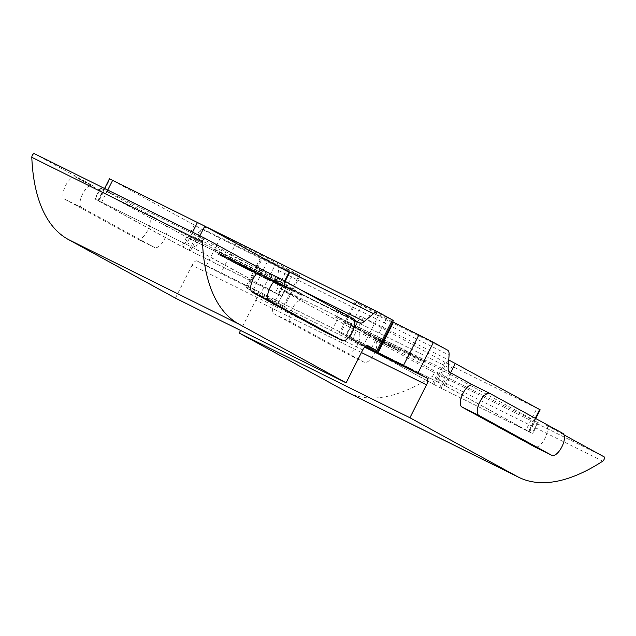 <?xml version="1.0" encoding="UTF-8"?>
<svg xmlns="http://www.w3.org/2000/svg" width="636" height="636" viewBox="0 0 636 636"><rect width="100%" height="100%" fill="white"/><g stroke="black" fill="none" stroke-linecap="round" stroke-linejoin="round"><path stroke-width="0.48" stroke-dasharray="3.18 2.39" d="M325.338 332.215A12.291 5.191 116.4 0 0 335.275 323.66A12.291 5.191 116.4 0 0 336.261 310.193L354.475 320.162M75.7 177.174A12.291 5.191 116.4 0 0 75.62 177.134A12.291 5.191 116.4 0 0 65.603 185.648A12.291 5.191 116.4 0 0 64.618 199.116L137.527 239.033A12.291 5.191 116.4 0 0 137.599 239.08A12.291 5.191 116.4 0 0 147.671 230.463A12.291 5.191 116.4 0 0 148.609 217.091L75.7 177.174L92.665 185.593A12.291 5.191 116.4 0 0 92.586 185.553A12.291 5.191 116.4 0 0 82.569 194.067A12.291 5.191 116.4 0 0 81.583 207.535L154.492 247.452A12.291 5.191 116.4 0 0 154.572 247.491A12.291 5.191 116.4 0 0 164.637 238.882A12.291 5.191 116.4 0 0 165.575 225.51L188.749 238.206L359.435 322.881M357.233 345.332A12.291 5.191 -63.6 0 1 347.208 353.855A12.291 5.191 -63.6 0 1 347.137 353.807L274.227 313.89A12.291 5.191 -63.6 0 1 275.165 300.518A12.291 5.191 -63.6 0 1 285.23 291.908A12.291 5.191 -63.6 0 1 285.31 291.948L358.219 331.865A12.291 5.191 -63.6 0 1 357.233 345.332M348.075 392.627A276.588 116.809 116.4 0 0 432.059 376.48A2.457 1.041 116.4 0 0 433.617 374.207A2.457 1.041 116.4 0 0 433.513 372.227L375.184 340.284A12.291 5.191 -63.6 0 1 374.199 353.751A12.291 5.191 -63.6 0 1 364.182 362.274A12.291 5.191 -63.6 0 1 364.102 362.226L291.193 322.309A12.291 5.191 -63.6 0 1 292.131 308.937A12.291 5.191 -63.6 0 1 302.195 300.327A12.291 5.191 -63.6 0 1 302.275 300.367L279.101 287.679L449.795 372.354M276.31 281.899L275.913 283.084L276.31 281.899L271.946 279.729L277.05 282.265L269.139 278.202L276.31 281.899M270.65 280.349L276.74 283.505L277.296 282.408L276.501 283.362L270.65 280.349L271.206 279.252M265.069 276.191L272.041 279.832L265.069 276.191L264.417 277.232L264.974 276.135M262.111 274.784L259.067 273.273L262.485 274.983L262.111 274.784L261.563 275.881L258.51 274.37L259.067 273.273M254.416 270.904L259.059 273.345L254.416 270.904L253.859 272.001L251.721 270.936L252.277 269.839M251.721 270.936L258.709 274.561L259.059 273.345L258.502 274.442L256.817 273.567L257.373 272.47L257.97 272.717L257.421 273.814L253.859 272.001M251.943 270.244L265.761 277.391C271.278 280.094 272.089 280.404 268.201 278.314L254.48 271.206C248.954 268.503 248.112 268.177 251.943 270.244L249.63 268.909L249.074 270.006L251.395 271.341L251.943 270.244M253.923 272.303C248.398 269.6 247.555 269.274 251.395 271.341L265.204 278.489C270.721 281.192 271.532 281.502 267.645 279.411L270.022 280.778L270.578 279.681L268.201 278.314L267.645 279.411L253.923 272.303L254.48 271.206M213.147 250.369L238.651 264.075L301.742 295.311L275.754 281.311L213.147 250.369L213.704 249.272L213.211 248.978L216.415 250.505L215.866 251.602M247.165 268.018L246.855 269.259L247.165 268.018L237.769 263.36L251.562 270.205L231.679 260.084L235.948 262.207L235.392 263.304L235.948 262.207L243.795 266.118L243.238 267.215L243.485 265.935L239.446 264.027L247.165 268.018M245.552 268.479L231.13 261.181L251.61 271.659L252.166 270.562L251.562 270.205L251.005 271.302L245.552 268.479L246.108 267.382M248.43 268.456L247.73 268.042L247.173 269.139L247.873 269.553L248.43 268.456M230.868 259.599L231.679 260.084L231.13 261.181L230.311 260.696L230.868 259.599M266.834 277.471L290.056 289.452L266.834 277.471L266.277 278.568L268.249 279.641L268.805 278.544M222.68 255.29L222.282 256.475L222.68 255.29L218.315 253.12L223.419 255.656L215.501 251.594L222.68 255.29M217.019 253.74L223.109 256.896L223.665 255.799L222.862 256.753L217.019 253.74L217.568 252.643M224.317 256.062L230.192 259.067L222.624 255.179L223.339 255.529L222.783 256.626L223.339 255.529L227.553 257.652L227.004 258.749L227.362 257.54L224.317 256.062L223.769 257.159L226.384 258.55L226.941 257.453M226.384 258.55L229.636 260.164L225.192 257.89L227.807 259.162L228.364 258.065L227.505 258.987L223.467 256.912L224.023 255.815M223.467 256.912L221.924 256.181L222.481 255.084L222.075 256.276L222.783 256.626L223.88 257.135L224.436 256.038M231.941 259.814L228.896 258.303L232.315 260.021L231.941 259.814L231.393 260.911L228.34 259.401L228.896 258.303M235.733 261.77L243.055 265.45L235.996 261.762L235.177 262.867L231.814 261.062L232.371 259.965M242.825 265.148L250.759 269.274L242.825 265.148L242.276 266.245L241.561 265.896L242.117 264.799M252.158 269.839L249.113 268.328L252.532 270.046L252.158 269.839L251.602 270.936L248.557 269.425L249.113 268.328M275.332 281.279L282.805 285.174L275.332 281.279L274.776 282.376L282.153 286.216L282.71 285.119M354.411 327.715L338.893 318.962L406.054 352.4L421.573 361.153L354.411 327.715L354.968 326.618L336.738 316.641L336.182 317.738M377.585 338.742L399.233 349.951L377.585 338.742L377.029 339.839L370.319 336.158L370.868 335.061M361.415 352.527L255.847 300.152L240.551 330.442M255.847 300.152A6.145 2.6 116.4 0 0 256.34 293.419L364.603 347.129M260.744 293.498L246.212 286.049L261.73 255.33L276.262 262.779L260.744 293.498L284.523 306.56L246.235 287.838L256.34 293.419M447.498 350.086L276.803 265.411L261.754 257.119L268.169 260.164L252.651 290.883M276.803 265.411A12.291 5.191 -63.6 0 1 278.409 270.387L449.096 355.071M448.189 367.377L277.503 282.702L278.409 270.387M277.503 282.702A12.291 5.191 116.4 0 0 279.101 287.679M421.573 361.153L422.121 360.055L362.234 330.346L361.677 331.443M422.121 360.055L425.333 361.582L424.84 361.288L424.284 362.385M406.054 352.4L406.611 351.303L424.84 361.288M406.611 351.303L399.336 347.582L398.788 348.679M338.893 318.962L339.449 317.865L399.336 347.582M339.449 317.865L336.738 316.641M354.968 326.618L362.234 330.346M529.526 432.098L535.067 421.127L445.232 376.56L439.691 387.531L345.348 336.102L445.661 385.925L532.73 433.625L439.691 387.531M535.067 421.127L538.271 422.654L537.778 422.36L532.237 433.331M445.661 385.925L451.202 374.954L537.778 422.36M451.202 374.954L443.928 371.225L438.387 382.196M348.552 337.629L354.093 326.658L443.928 371.225M354.093 326.658L350.889 325.131L351.382 325.433L345.841 336.404M432.416 383.81L437.966 372.839L351.382 325.433M437.966 372.839L445.232 376.56M564.084 434.937L545.871 424.967A12.291 5.191 -63.6 0 1 544.98 438.244A12.291 5.191 -63.6 0 1 534.948 446.989M278.107 303.515L293.625 272.796L268.169 260.164M293.625 272.796L300.041 275.841L299.047 275.253L283.529 305.972M276.262 262.779L299.047 275.253M261.73 255.33L236.274 242.698L220.756 273.416L197.104 260.983L367.711 345.626M207.67 227.553L236.274 242.698M371.48 348.194L386.998 317.475L393.414 320.528M386.998 317.475L361.542 304.851L346.024 335.57L340.602 333.113L356.12 302.394L355.127 301.806L361.542 304.851M365.183 346.548L363.387 345.587L378.905 314.868L356.12 302.394M378.905 314.868L392.698 321.943M363.387 345.587L340.602 333.113M366.447 345.698L346.024 335.57M246.212 286.049L220.756 273.416M301.52 290.294L193.598 236.751A12.291 5.191 -63.6 0 1 188.828 238.246A12.291 5.191 -63.6 0 1 188.749 238.206M193.598 236.751L202.828 229.008L279.204 266.897M206.891 227.298A12.291 5.191 116.4 0 0 202.828 229.008M362.743 349.903L192.056 265.22A6.145 2.6 -63.6 0 1 197.065 260.959A6.145 2.6 -63.6 0 1 197.104 260.983M192.056 265.22L175.433 298.133M34.344 153.658L92.665 185.593M275.754 281.311L276.31 280.214L216.415 250.505M213.704 249.272L231.933 259.25L231.377 260.347M238.651 264.075L239.2 262.978L231.933 259.25M239.2 262.978L299.095 292.687L298.538 293.784M301.249 295.017L301.806 293.919L302.299 294.214L299.095 292.687M301.806 293.919L283.577 283.934L283.02 285.031M276.31 280.214L283.577 283.934M187.771 244.971L193.312 234L103.477 189.425L97.936 200.396L94.724 198.877L181.801 246.577L282.114 296.392L195.037 248.692L97.936 200.396M95.217 199.171L100.766 188.2L100.265 187.906L103.477 189.425M100.766 188.2L187.342 235.606L181.801 246.577M189.067 250.298L194.608 239.327L187.342 235.606M194.608 239.327L284.443 283.902L278.902 294.873M281.613 296.098L287.162 285.127L287.655 285.421L284.443 283.902M287.162 285.127L200.579 237.721L195.037 248.692M193.312 234L200.579 237.721M370.319 336.158L364.341 333.192L364.897 332.095M364.341 333.192L374.612 338.821L375.168 337.724M374.612 338.821L392.905 348.186L393.461 347.089M392.905 348.186L398.677 351.048L399.233 349.951M398.677 351.048L396.363 349.784L396.92 348.687M396.363 349.784L389.812 346.533L390.361 345.435M389.812 346.533L379.342 341.103L379.891 340.006M379.342 341.103L391.752 347.256L392.301 346.159M391.752 347.256L389.439 345.992L389.995 344.895M389.439 345.992L377.029 339.839M245.234 268.487L245.79 267.39M241.481 266.571L242.038 265.474M237.22 264.457L237.769 263.36M240.957 266.405L241.505 265.307M247.213 269.569L247.77 268.471M235.423 263.129L235.972 262.032M237.602 264.306L238.158 263.209M238.89 265.125L239.446 264.027M240.702 266.11L241.259 265.013M257.675 274.68L258.232 273.583M265.204 278.489L265.761 277.391M259.202 275.062L263.376 277.288C265.816 278.592 265.808 278.655 263.368 277.479L255.64 273.44C253.255 272.168 253.327 272.144 255.855 273.361L259.202 275.062L259.758 273.965L263.932 276.191C266.365 277.495 266.365 277.558 263.916 276.382L256.189 272.343C253.812 271.071 253.883 271.047 256.403 272.264L259.758 273.965M255.64 273.44C253.255 272.168 253.327 272.144 255.855 273.361L256.403 272.264C253.883 271.047 253.812 271.071 256.189 272.343L255.64 273.44M263.376 277.288C265.816 278.592 265.808 278.655 263.368 277.479L263.916 276.382C266.365 277.558 266.365 277.495 263.932 276.191L263.376 277.288M268.249 279.641L285.055 288.339L285.612 287.241M285.055 288.339L289.507 290.549L290.056 289.452M289.507 290.549L282.408 286.661L282.964 285.564M282.408 286.661L284.546 287.718L285.095 286.621M284.546 287.718L282.734 286.733L283.29 285.636M282.734 286.733L280.603 285.667L281.152 284.57M280.603 285.667L278.377 284.451L278.926 283.354M278.377 284.451L274.108 282.336L274.665 281.239M274.108 282.336L276.334 283.553L276.891 282.456M276.334 283.553L266.277 278.568M272.884 281.931L281.835 286.566L272.884 281.931L273.432 280.834L282.392 285.469L273.432 280.834M278.147 284.546L278.695 283.449M281.835 286.566L282.392 285.469M221.137 255.934L221.694 254.837M218.466 254.567L219.023 253.47M217.758 254.217L218.315 253.12M221.551 256.157L222.099 255.06M220.7 255.569L221.256 254.472M220.334 255.362L220.883 254.265M214.952 252.691L215.501 251.594M219.515 255.036L220.072 253.939M229.636 260.164L230.192 259.067M229.27 259.965L229.819 258.868M226.575 258.629L227.124 257.532M225.192 257.89L225.748 256.793M226.193 258.391L226.75 257.294M223.88 257.135L226.814 258.637L225.701 258.129L226.249 257.031M225.701 258.129L223.769 257.159M228.34 259.401L228.714 259.599L229.27 258.502M228.714 259.599L231.758 261.118L232.315 260.021M231.814 261.062L231.099 260.704L231.655 259.607M231.099 260.704L235.765 263.201L236.314 262.104M235.765 263.201L236.417 262.159M235.861 263.256L236.719 262.159M236.171 263.256L242.395 266.5L242.952 265.403M242.395 266.5L243.055 265.45M242.499 266.548L239.939 265.093L240.488 263.996M239.939 265.093L239.223 264.735L239.78 263.638M239.223 264.735L241.068 265.784L241.616 264.687M241.068 265.784L235.606 262.938L236.155 261.841M235.606 262.938L235.996 261.762M241.561 265.896L245.178 267.875L245.735 266.778M245.178 267.875L245.894 268.225L246.442 267.128M245.894 268.225L244.51 267.478L245.067 266.381M244.51 267.478L249.193 269.871L249.749 268.774M249.193 269.871L250.21 270.372L250.759 269.274M250.21 270.372L244.693 267.549L245.242 266.452M244.693 267.549L246.895 268.543L247.452 267.446M246.895 268.543L245.949 268.074L246.498 266.977M245.949 268.074L244.017 267.207L244.574 266.11M244.017 267.207L242.276 266.245M248.557 269.425L248.93 269.632L249.479 268.535M248.93 269.632L251.975 271.143L252.532 270.046M255.338 272.916L255.887 271.818M256.817 273.567L257.421 273.814L256.817 273.567L257.397 272.447M256.054 273.17L252.802 271.493L256.705 273.464L256.054 273.17L256.61 272.073L253.359 270.395L257.262 272.367L256.61 272.073L257.262 272.367L256.705 273.464L256.054 273.17M257.787 274.084L258.462 273.059L255.068 271.334L258.343 272.987L257.787 274.084L254.519 272.431L257.787 274.084M256.642 273.544L257.198 272.447M255.68 273.067L256.228 271.97M254.996 272.669L255.553 271.572M254.519 272.431L255.068 271.334M254.146 272.224L254.702 271.127M253.812 271.993L254.368 270.896M252.802 271.493L253.359 270.395M258.51 274.37L258.884 274.569L259.44 273.472M258.884 274.569L261.929 276.08L262.485 274.983M264.417 277.232L264.679 277.55L265.236 276.453M264.679 277.55L265.443 277.932L265.999 276.835M265.443 277.932L265.784 276.58M265.236 277.678L270.721 280.548L271.278 279.45M270.721 280.548L271.485 280.929L272.041 279.832M271.485 280.929L264.52 277.288M274.776 282.543L275.324 281.446M272.105 281.176L272.653 280.079M271.389 280.826L271.946 279.729M275.181 282.766L275.73 281.669M274.339 282.177L274.887 281.08M273.965 281.971L274.521 280.874M268.583 279.299L269.139 278.202M273.154 281.645L273.703 280.548M282.153 286.216L282.805 285.174M282.257 286.272L282.845 285.007M282.297 286.105L281.517 285.723L282.074 284.626M281.517 285.723L282.066 284.674L279.228 283.29L282.058 284.697L281.494 285.858L278.671 284.387L281.502 285.795M281.51 285.771L277.916 283.99L278.473 282.893M277.916 283.99L275.555 282.758L276.111 281.661M275.555 282.758L274.776 282.376M281.494 285.858L282.042 284.761M278.671 284.387L279.228 283.29M199.895 235.781L193.686 248.08L277.98 294.237L284.642 281.056M289.563 272.59L286.351 271.063L275.269 293.005L190.426 250.918L201.509 228.976L109.448 178.796M286.351 271.063L201.509 228.976M194.242 225.247L183.152 247.189L98.858 201.032L109.941 179.09M107.73 190.061L101.569 202.264L186.412 244.351L192.573 232.156M101.569 202.264L98.858 201.032M183.152 247.189L190.426 250.918M275.269 293.005L277.98 294.237M193.686 248.08L186.412 244.351M450.614 372.807L444.302 385.305L528.603 431.47L535.266 418.281M540.179 409.823L536.975 408.296L525.893 430.238L441.042 388.143L452.132 366.201L360.063 316.028L448.738 359.952M536.975 408.296L452.132 366.201M444.858 362.48L433.776 384.422L349.474 338.265L360.556 316.323M363.275 317.547L352.185 339.489L437.035 381.584L448.118 359.642M352.185 339.489L349.474 338.265M433.776 384.422L441.042 388.143M525.893 430.238L528.603 431.47M444.302 385.305L437.035 381.584M353.234 318.612L336.261 310.193M347.137 353.807L364.102 362.226M247.229 288.426L262.748 257.707M602.745 461.156L432.059 376.48M604.2 456.902L433.513 372.227M358.219 331.865L375.184 340.284M285.31 291.948L302.275 300.367M562.844 433.386L545.871 424.967M274.227 313.89L291.193 322.309M206.215 265.975L221.733 235.256M148.609 217.091L165.575 225.51M64.618 199.116L81.583 207.535M137.527 239.033L154.492 247.452M380.916 341.961L381.465 340.864M219.961 255.251L220.517 254.154M256.88 273.679L257.437 272.582M254.615 272.462L255.171 271.365M273.599 281.859L274.148 280.762M75.62 177.134L92.586 185.553M347.208 353.855L364.182 362.274M350.889 325.131L345.348 336.102M538.271 422.654L532.73 433.625M300.041 275.841L284.523 306.56M246.235 287.838L261.754 257.119M285.23 291.908L302.195 300.327M336.245 316.346L335.689 317.444M425.333 361.582L424.776 362.679M188.828 238.246L359.515 322.921M197.065 260.959L367.751 345.642M100.265 187.906L94.724 198.877M287.655 285.421L282.114 296.392M355.127 301.806L339.608 332.525M137.599 239.08L154.572 247.491M302.299 294.214L301.742 295.311M213.211 248.978L212.655 250.075M265.856 277.288L265.299 278.385M254.384 271.31L253.828 272.407M258.192 272.852L257.644 273.949M104.55 188.487L98.357 200.738M285.143 281.327L278.481 294.532M360.063 316.028L348.981 337.97M535.766 418.56L529.096 431.765"/><path stroke-width="0.95" d="M352.249 332.079A12.291 5.191 116.4 0 0 353.234 318.612L280.325 278.687A12.291 5.191 116.4 0 0 280.245 278.648A12.291 5.191 116.4 0 0 270.181 287.257A12.291 5.191 116.4 0 0 269.243 300.629L342.152 340.554A12.291 5.191 116.4 0 0 342.224 340.594A12.291 5.191 116.4 0 0 352.249 332.079M478.852 415.403A12.291 5.191 -63.6 0 1 479.838 401.936A12.291 5.191 -63.6 0 1 489.855 393.422A12.291 5.191 -63.6 0 1 489.935 393.461L562.844 433.386A12.291 5.191 -63.6 0 1 561.906 446.758A12.291 5.191 -63.6 0 1 551.841 455.368A12.291 5.191 -63.6 0 1 551.762 455.328L478.852 415.403L461.879 406.984A12.291 5.191 -63.6 0 1 462.865 393.525A12.291 5.191 -63.6 0 1 472.89 385.003A12.291 5.191 -63.6 0 1 472.969 385.042L489.776 393.382M240.551 330.442L239.223 333.065L346.31 391.704A276.588 116.809 116.4 0 0 348.075 392.627L518.769 477.302A276.588 116.809 116.4 0 0 602.745 461.156A2.457 1.041 116.4 0 0 604.303 458.882A2.457 1.041 116.4 0 0 604.2 456.902L564.084 434.937M417.916 373.109L403.375 365.66L418.893 334.941L433.434 342.391L417.916 373.109L427.026 378.102A6.145 2.6 -63.6 0 1 426.533 384.836L409.91 417.749L239.223 333.065M409.91 417.749L516.996 476.38A276.588 116.809 116.4 0 0 518.769 477.302M472.93 385.026L449.795 372.354A12.291 5.191 -63.6 0 1 448.189 367.377L449.096 355.071A12.291 5.191 116.4 0 0 447.498 350.086L433.434 342.391M418.893 334.941L393.438 322.317L377.927 353.036L365.183 346.548M354.475 320.162L359.435 322.881A12.291 5.191 116.4 0 0 359.515 322.921A12.291 5.191 116.4 0 0 364.285 321.434L373.515 313.683A12.291 5.191 -63.6 0 1 378.285 312.197A12.291 5.191 -63.6 0 1 378.364 312.236L392.42 319.932L376.902 350.651L377.895 351.247L366.447 345.698M377.895 351.247L393.414 320.528L392.42 319.932M392.698 321.943L393.438 322.317M403.375 365.66L377.927 353.036M376.902 350.651L367.791 345.666A6.145 2.6 116.4 0 0 367.751 345.642A6.145 2.6 116.4 0 0 362.743 349.903L346.119 382.816L175.433 298.133L68.346 239.502A276.588 116.809 -63.6 0 1 31.8 157.315A2.457 1.041 -63.6 0 1 32.706 154.699A2.457 1.041 -63.6 0 1 34.328 153.642A2.457 1.041 -63.6 0 1 34.344 153.658L204.999 238.317M534.948 446.989A12.291 5.191 -63.6 0 1 534.868 446.949A12.291 5.191 -63.6 0 1 534.789 446.909L461.879 406.984M378.205 312.157L207.67 227.553A12.291 5.191 116.4 0 0 207.598 227.513A12.291 5.191 116.4 0 0 206.891 227.298M346.119 382.816L239.033 324.177A276.588 116.809 -63.6 0 1 202.487 241.99A2.457 1.041 -63.6 0 1 203.393 239.382A2.457 1.041 -63.6 0 1 205.015 238.325A2.457 1.041 -63.6 0 1 205.03 238.333L263.32 270.252M280.166 278.608L263.36 270.268A12.291 5.191 116.4 0 0 263.28 270.228A12.291 5.191 116.4 0 0 253.208 278.838A12.291 5.191 116.4 0 0 252.269 292.21L325.179 332.135A12.291 5.191 116.4 0 0 325.258 332.175A12.291 5.191 116.4 0 0 325.338 332.215M104.55 188.487L109.448 178.796L204.768 226.138L289.563 272.59L285.143 281.327M448.738 359.952L540.179 409.823L535.766 418.56M426.533 384.836L361.415 352.527M516.996 476.38L346.31 391.704M364.603 347.129L427.026 378.102M551.762 455.328L534.789 446.909M239.033 324.177L68.346 239.502M202.487 241.99L31.8 157.315M364.285 321.434L301.52 290.294M279.204 266.897L373.515 313.683M269.243 300.629L252.269 292.21M342.152 340.554L325.179 332.135M284.642 281.056L289.062 272.295M204.768 226.138L199.895 235.781M112.651 180.322L107.73 190.061M192.573 232.156L197.494 222.409M535.266 418.281L539.686 409.528M455.384 363.363L450.614 372.807M551.841 455.368L534.868 446.949M489.855 393.422L472.89 385.003M205.015 238.325L34.328 153.642M378.285 312.197L207.598 227.513M280.245 278.648L263.28 270.228M342.224 340.594L325.258 332.175"/></g></svg>
